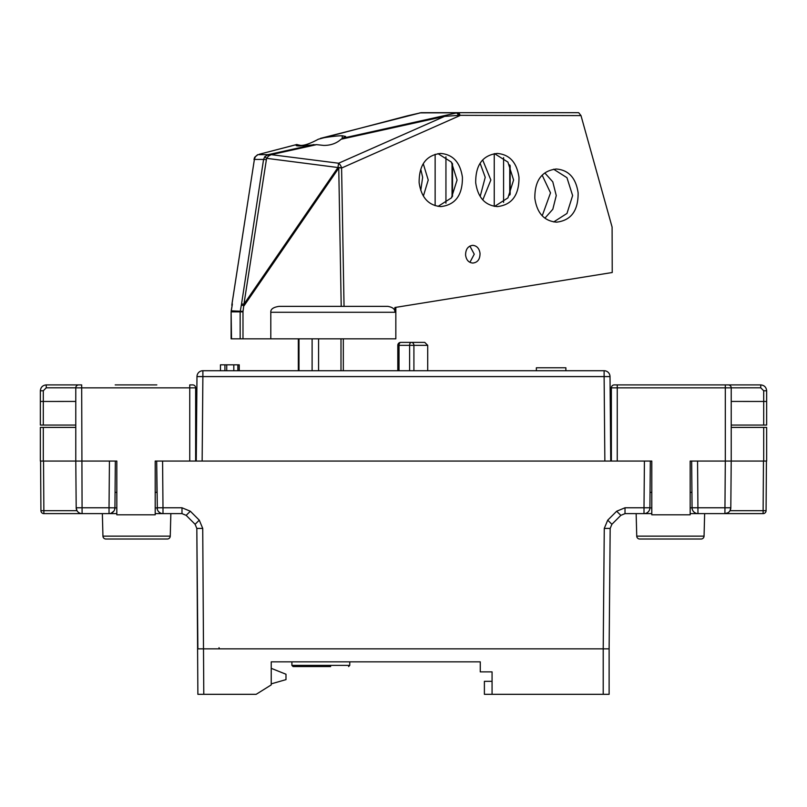 <?xml version="1.0" encoding="UTF-8"?>
<svg xmlns="http://www.w3.org/2000/svg" width="807" height="807" viewBox="0 0 807 807"><rect width="100%" height="100%" fill="white"/><g stroke="black" fill="none" stroke-linecap="round" stroke-linejoin="round"><path stroke-width="1.21" d="M766.075 510.69L766.418 461.069L766.075 510.69A2.956 2.956 0 0 1 763.119 513.625L763.119 510.69L766.075 510.69A2.956 2.956 0 0 1 763.119 513.625A2.956 2.956 0 0 0 766.075 510.69A2.956 2.956 0 0 1 763.119 513.625L724.908 513.625L763.119 513.625L724.908 513.625L727.964 512.768L724.908 513.625L697.964 513.625L697.561 461.069L725.311 461.069L690.177 461.069L691.66 461.069L692.063 507.774L730.809 507.774L731.213 461.069M690.177 461.069L690.177 514.805L651.794 514.805L651.794 461.069L650.321 461.069L649.907 507.885L651.794 507.885M155.206 513.625L162.994 513.625L162.994 507.774L181.989 507.774L181.989 513.625L186.165 515.35L195.102 524.298L186.165 515.35L181.989 513.625L162.994 513.625A5.901 5.901 0 0 1 157.083 507.774L162.994 507.774L162.58 461.069L644.42 461.069L644.006 507.774L649.917 507.774A5.901 5.901 0 0 1 644.006 513.625L625.011 513.625L620.835 515.35L611.898 524.298L610.173 528.414L604.272 528.414L603.212 648.848L203.788 648.848L609.124 648.848L610.173 528.414M116.823 513.625L109.036 513.625A5.901 5.901 0 0 0 114.937 507.774L115.34 461.069L116.823 461.069L81.689 461.069L109.439 461.069L109.036 507.774L116.823 507.885M116.823 461.069L116.823 514.805L155.206 514.805L155.206 461.069L156.679 461.069L157.355 509.469M114.937 507.774A5.901 5.901 0 0 1 109.036 513.625L82.092 513.625A5.901 5.901 0 0 1 76.191 507.774L75.787 461.069L81.689 461.069L40.35 461.069L40.35 427.417L40.35 461.069M730.809 507.774L730.012 510.69L730.809 507.774A5.901 5.901 0 0 1 724.908 513.625L725.311 461.069L766.65 461.069L766.65 427.417L731.223 427.417M690.177 507.885L692.063 507.774A5.901 5.901 0 0 0 697.964 513.625L690.177 513.625M651.794 513.625L644.006 513.625L644.006 507.774L625.011 507.774L625.011 513.625M197.876 648.848L203.788 648.848L197.876 648.848L196.827 528.414L197.876 694.313L256.172 694.313L271.233 684.901L271.233 661.841L480.266 661.841L480.266 671.878L492.068 671.878L492.068 681.32L484.392 681.32L484.392 694.313L609.124 694.313L609.124 648.848L603.212 648.848L603.212 694.313M195.647 461.069L195.647 387.854A2.956 2.956 52.7 0 0 192.691 384.899L189.746 384.899L192.691 384.899A2.956 2.956 52.7 0 1 195.647 387.854L81.689 387.854L82.092 513.625L43.881 513.625A2.956 2.956 0 0 1 40.925 510.69L76.988 510.69L76.191 507.774L109.036 507.774L109.036 513.625M195.102 524.298L196.827 528.414L195.102 524.298L199.279 520.172L202.728 528.414L199.279 520.172L190.341 511.235L181.989 507.774L190.341 511.235L186.165 515.35M158.202 511.174L159.292 512.324M159.453 512.455L160.966 513.272M111.053 513.272L113.837 511.154M114.655 509.54L114.937 507.885M79.025 512.768L78.965 512.727A5.901 5.901 0 0 0 82.092 513.625M40.582 461.069L40.925 510.69L40.582 461.069M75.777 427.417L40.35 427.417M75.787 461.069L76.191 507.774A5.901 5.901 0 0 0 76.988 510.69M155.206 492.371L156.951 492.371L156.679 461.069M116.823 492.371L115.068 492.371M102.358 513.625L102.943 536.141L170.257 536.141L170.852 513.625L170.257 536.141A2.956 2.956 0 0 1 167.301 539.015L105.899 539.015A2.956 2.956 0 0 1 102.943 536.141M105.899 539.015L167.301 539.015L105.899 539.015M170.852 513.625L170.257 536.141M650.049 492.371L651.794 492.371M690.177 492.371L691.932 492.371M695.967 513.272L694.383 512.415M694.181 512.253L693.152 511.134M639.699 539.015L701.101 539.015L639.699 539.015A2.956 2.956 0 0 1 636.743 536.141L636.148 513.625L636.743 536.141L704.057 536.141L704.642 513.625L704.057 536.141A2.956 2.956 0 0 1 703.159 538.178A2.956 2.956 0 0 0 704.057 536.141L704.642 513.625M703.159 538.178A2.956 2.956 0 0 1 701.101 539.015A2.956 2.956 0 0 0 704.057 536.141M636.148 513.625L636.743 536.141M195.647 458.285L196.262 458.285L196.979 376.587A5.901 5.901 0 0 1 202.88 370.726L604.12 370.726A5.901 5.901 0 0 1 610.021 376.587L604.12 376.587L604.12 370.726A5.901 5.901 0 0 1 610.021 376.587L610.758 461.069M196.979 376.587A5.901 5.901 0 0 1 202.88 370.726L202.88 376.587L604.12 376.587L604.857 461.069L202.143 461.069L202.88 376.587L196.979 376.587L196.242 461.069M409.603 370.726L409.603 345.335L427.71 345.335L424.754 342.39L400.756 342.39A2.956 1.735 90 0 0 399.021 345.335L397.801 345.335L397.801 370.726M239.185 370.726L239.185 364.825L220.452 364.825L220.452 370.726M565.878 370.726L565.878 367.78L536.362 367.78L536.362 370.726M492.068 694.313L492.068 671.878M271.233 668.327L285.991 674.238L285.991 679.625L271.233 683.862M609.124 661.841L609.124 648.848M731.223 401.432L766.65 401.462L766.65 390.8L766.65 425.057L766.65 401.462L763.694 401.432L766.65 401.462L766.65 425.057L763.694 425.057L763.694 401.432L766.65 401.462M611.353 461.069L611.353 387.854A2.956 2.956 -167.2 0 1 614.309 384.899L760.749 384.899C764.32 385.262 766.287 387.229 766.65 390.8L763.694 390.749L760.749 387.804L731.223 387.834L731.092 386.987M728.267 384.899A2.956 2.956 151.7 0 1 731.223 387.854A2.956 2.956 151.7 0 0 728.267 384.899L725.311 384.899L725.311 387.854L617.254 387.854L617.254 461.069L651.794 461.069M731.223 425.057L763.694 425.057M725.311 461.069L725.311 387.854L731.223 387.854L731.223 461.069M730.688 386.15L730.143 385.575M730.063 385.514L729.286 385.08M75.777 401.432L40.35 401.462L40.35 425.057L40.35 390.8L40.35 401.462L43.306 401.432L40.35 401.462L43.306 401.432L43.306 425.057L40.35 425.057M115.199 384.899L156.82 384.899M75.777 461.069L75.777 387.854L81.689 387.854L81.689 384.899L46.251 384.899C42.68 385.262 40.713 387.229 40.35 390.8L43.306 390.749L46.251 387.804L75.777 387.824L75.919 386.957M43.306 390.749L43.306 401.432M75.777 387.854A2.956 2.956 13.3 0 1 78.733 384.899M76.322 386.15L76.806 385.615M76.937 385.504L77.734 385.07M75.777 425.057L43.306 425.057M155.206 461.069L189.746 461.069L189.746 384.899M611.353 458.285L610.738 458.285M291.902 661.841L291.902 665.382L293.082 666.562L330.678 666.562M341.129 139.228L444.566 116.39L338.617 163.226A5.901 3.228 66.1 0 1 341.613 167.906A5.901 0.535 -173.5 0 0 337.962 167.392L338.617 163.226L271.243 154.662L316.606 144.645L323.758 145.421C330.688 145.452 336.479 143.384 341.129 139.228L345.638 136.444L342.239 135.747C337.437 135.788 330.396 136.615 321.115 138.219L320.51 138.35M443.84 115.855A2.956 1.11 -102.5 0 1 444.566 116.39L458.759 115.34L581 115.613L578.7 112.687L457.66 112.687L342.602 138.219M458.759 115.34L456.651 112.809L419.791 112.869M406.869 115.976A2.956 1.785 -104.5 0 1 407.081 115.895A2.956 1.785 -104.5 0 1 407.313 115.855L318.331 139.228C310.524 143.444 304.673 145.512 300.779 145.421L296.673 144.564C295.291 145.482 296.209 145.946 299.437 145.956L316.606 144.645M297.45 144.645L296.028 145.25M407.313 115.855L421.113 112.687L457.66 112.687L459.304 115.411M320.48 138.36L421.113 112.687L555.034 112.687M458.174 112.687A2.956 1.705 90 0 1 459.879 115.613L341.593 168.038L337.951 167.523A5.901 0.535 6.5 0 1 341.593 168.038L344.044 306.367M231.518 338.839L231.115 311.865L231.115 338.839L270.799 338.839L270.799 312.269C270.537 309.182 273.291 307.215 279.081 306.367L387.834 306.367C392.827 307.265 395.178 309.242 394.865 312.269L394.875 307.507L612.231 272.514L612.099 227.1L581 115.613M494.62 206.37L507.936 197.886L513.595 180.011L507.916 162.096L494.53 153.643M553.703 221.935L566.978 213.441L572.627 195.587L566.958 177.691L553.612 169.218M469.926 262.305L474.254 254.195L469.886 246.064M438.08 206.37L451.416 197.897L457.075 180.011L451.385 162.096L437.989 153.633M494.247 206.31L494.247 153.683M435.134 205.654L435.134 154.308M482.768 160.159L490.848 180.011L482.868 199.763M544.876 173.011L552.785 181.847L556.255 195.587L552.815 209.265L544.987 218.082M509.742 185.802L510.155 184.702M423.342 163.972L428.224 180.011L423.423 195.94M445.938 203.213L445.938 156.81M452.051 196.999L452.051 163.024M503.588 202.386L503.588 157.637M509.742 195.133L509.742 164.89M480.205 163.508L485.229 177.308L480.215 196.303M542.254 175.361L550.515 192.883L542.274 215.63M420.79 169.339L422.646 177.308L420.78 190.432M259.289 154.258A2.956 1.785 75.5 0 1 259.521 154.167A2.956 1.785 75.5 0 1 259.753 154.137L296.673 144.564M313.893 144.564L270.527 154.137A2.956 1.11 77.5 0 1 271.243 154.662L268.57 156.003L266.592 158.323L337.951 167.523L243.936 304.189L266.592 158.323L264.716 156.77L263.576 159.413L254.397 159.413L255.305 156.77L257.958 154.651L267.995 154.651L268.57 156.003M279.081 306.367L341.21 306.367L338.758 168.088L244.148 305.641L241.343 305.127L240.153 311.865L231.518 311.865L231.579 310.836L243.038 311.351L243.936 304.189L241.545 303.957L263.576 159.413L265.967 159.645M497.455 206.582C511.951 204.877 519.133 195.123 518.982 177.308C516.803 162.419 509.55 154.46 497.223 153.441C482.717 155.146 475.545 164.9 475.696 182.715C477.875 197.604 485.128 205.563 497.455 206.582M556.598 222.157C571.094 220.452 578.266 210.698 578.125 192.883C575.946 177.994 568.693 170.035 556.356 169.016C541.86 170.711 534.688 180.475 534.829 198.29C537.008 213.179 544.261 221.128 556.598 222.157M480.024 253.297C480.074 259.229 477.683 262.487 472.852 263.052C468.736 262.709 466.315 260.056 465.589 255.093C465.619 249.252 468.01 245.994 472.771 245.338C476.856 245.762 479.277 248.415 480.024 253.297M440.894 206.582C455.39 204.877 462.572 195.123 462.421 177.308C460.242 162.419 452.989 154.46 440.662 153.441C426.157 155.146 418.984 164.9 419.136 182.715C421.315 197.604 428.567 205.563 440.894 206.582M270.799 338.839L395.834 338.839L395.834 307.356M231.155 311.028L232.214 305.127L231.115 311.865M231.962 304.027L254.397 159.413L231.791 305.308M254.679 158.323L255.305 156.77M270.527 154.137L267.995 154.651L264.716 156.77M296.815 144.493L259.753 154.137M452.505 163.71L452.505 196.313M510.155 165.657L510.155 194.356M763.694 461.069L763.694 427.417M649.917 507.774A5.901 5.901 0 0 1 644.006 513.625M203.788 694.313L202.728 528.414L196.827 528.414M620.835 515.35L616.659 511.235L625.011 507.774L616.659 511.235L607.721 520.172L611.898 524.298M604.272 528.414L607.721 520.172M155.206 507.885L157.093 507.885M43.538 461.069L43.881 513.625M43.306 427.417L43.306 461.069M697.964 513.625A5.901 5.901 0 0 1 692.063 507.774M730.012 510.69L763.119 510.69L763.462 461.069M413.91 370.726L413.91 345.335A2.956 2.572 -90 0 0 411.338 342.39A2.956 1.735 -90 0 0 409.603 345.335L399.021 345.335L399.021 370.726M237.853 364.825L237.853 370.726M233.808 370.726L233.808 364.825M226.727 364.825L226.727 370.726M763.694 401.432L763.694 390.749M760.749 387.804L760.749 384.899M617.254 384.899L617.254 387.854L611.353 387.854M46.251 384.899L46.251 387.804M340.998 338.839L340.998 370.726M318.573 370.726L318.573 338.839M312.107 338.839L312.107 370.726M298.983 370.726L298.983 338.839M291.902 665.382L349.764 665.382L348.584 666.562M342.239 138.39L342.239 135.747M394.865 312.269L270.799 312.269M242.988 338.839L242.988 311.865L240.153 311.865L240.153 338.839M241.545 303.957L241.343 305.127M232.214 305.127L232.376 303.957M242.988 311.865L243.038 311.351M427.71 345.335L427.71 370.726M400.756 342.39A2.956 2.956 0 0 0 397.801 345.335M239.245 364.825L239.245 370.726M224.921 364.825L224.921 370.726M343.328 338.839L343.328 370.726M298.338 338.839L298.338 370.726M219.01 647.668L219.272 648.404M349.764 661.841L349.764 665.382M257.584 154.722L254.639 157.315L253.983 159.473"/></g></svg>
